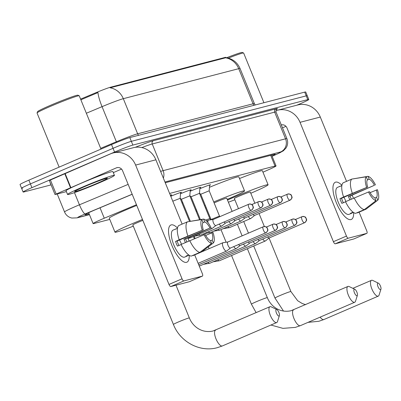 <?xml version="1.0" encoding="UTF-8"?>
<svg xmlns="http://www.w3.org/2000/svg" width="401" height="401" viewBox="0 0 401 401"><rect width="100%" height="100%" fill="white"/><g stroke="black" fill="none" stroke-linecap="round" stroke-linejoin="round"><path stroke-width="0.6" d="M199.848 188.741A8.1 0.411 -22.2 0 1 200.254 188.565A8.1 0.411 -22.2 0 1 210.545 184.776A8.1 0.411 -22.2 0 1 209.593 185.392M190.169 191.257A8.1 0.411 -22.2 0 1 190.575 191.082A8.1 0.411 -22.2 0 1 200.866 187.292A8.1 0.411 -22.2 0 1 199.914 187.909M180.49 193.773A8.1 0.411 -22.2 0 1 180.891 193.598A8.1 0.411 -22.2 0 1 191.187 189.813A8.1 0.411 -22.2 0 1 190.234 190.425M170.811 196.29A8.1 0.411 -22.2 0 1 171.212 196.114A8.1 0.411 -22.2 0 1 181.508 192.33A8.1 0.411 -22.2 0 1 180.555 192.941M170.335 195.197A8.1 0.411 -22.2 0 1 171.828 194.846A8.1 0.411 -22.2 0 1 170.876 195.457M136.455 204.721L104.275 218.214A15.188 0.767 157.8 0 0 101.929 219.212A15.188 0.767 157.8 0 0 93.112 223.588A15.188 0.767 157.8 0 0 94.12 223.467L109.764 219.402M224.951 57.468L225.136 57.924L225.522 57.799A17.719 16.551 75.4 0 1 238.72 68.676A20.25 1.023 157.8 0 1 240.064 68.516C237.307 62.361 232.605 58.736 225.963 57.639L225.858 57.358A13.669 0.692 157.8 0 0 224.951 57.468L110.45 87.238A13.669 0.692 157.8 0 0 96.1 92.621L80.591 99.127M262.971 172.199L269.412 169.342A15.188 0.767 157.8 0 0 276.043 165.924A15.188 0.767 157.8 0 0 275.036 166.044L169.618 193.447M51.087 184.891L24.115 191.904A15.188 0.767 -22.2 0 1 23.108 192.019A15.188 0.767 -22.2 0 1 31.925 187.648L114.581 152.059A15.188 0.767 -22.2 0 1 132.871 145.077L307.773 99.603L306.244 95.859A15.188 0.767 -22.2 0 1 307.251 95.739A15.188 0.767 -22.2 0 0 306.244 95.859L131.343 141.332L306.244 95.859L304.715 92.115A15.188 0.767 -22.2 0 1 305.722 91.994L308.78 99.483A15.188 0.767 -22.2 0 1 299.963 103.859L296.85 105.197M114.581 152.059L113.052 148.315A15.188 0.767 -22.2 0 1 131.343 141.332A15.188 0.767 -22.2 0 0 113.052 148.315L30.396 183.904L113.052 148.315L111.523 144.571A15.188 0.767 -22.2 0 1 129.814 137.588L304.715 92.115M22.586 188.159A15.188 0.767 -22.2 0 1 21.579 188.275A15.188 0.767 -22.2 0 1 30.396 183.904A15.188 0.767 -22.2 0 0 21.579 188.275L20.05 184.53A15.188 0.767 -22.2 0 1 28.867 180.154L111.523 144.571M225.136 57.924L110.115 87.804A17.719 16.551 -104.6 0 1 123.313 98.681A20.25 1.023 157.8 0 0 102.054 106.661A17.719 3.283 -112.7 0 1 97.969 92.561L80.867 99.804M132.2 194.295L96.325 209.337A15.188 0.767 157.8 0 0 93.979 210.335A15.188 0.767 157.8 0 0 85.162 214.71A15.188 0.767 157.8 0 0 86.17 214.59L89.127 213.823M307.773 99.603A15.188 0.767 -22.2 0 1 308.78 99.483M272.048 156.134A15.188 0.767 157.8 0 0 275.221 154.3A15.188 0.767 157.8 0 0 274.209 154.42L165.252 182.751M186.52 262.329A20.25 7.148 -113.3 0 1 180.65 259.527A20.25 7.148 -113.3 0 1 168.525 231.377A20.25 7.148 -113.3 0 1 171.237 224.881A20.25 7.148 -113.3 0 1 177.483 228.054A20.25 7.148 -113.3 0 0 171.237 224.881A20.25 7.148 -113.3 0 0 170.871 225.006A20.25 7.148 -113.3 0 0 172.099 245.928A20.25 7.148 -113.3 0 0 186.52 262.329A20.25 7.148 -113.3 0 0 189.212 255.307A20.25 7.148 -113.3 0 1 186.886 262.204A20.25 7.148 -113.3 0 1 186.52 262.329M66.396 191.618L55.027 194.55L49.298 180.51L110.581 153.839A20.25 18.917 75.4 0 1 113.122 152.966A20.25 18.917 75.4 0 1 135.618 165.072L182.039 278.82A2.531 0.892 66.7 0 0 183.869 280.931L170.816 286.55A2.531 0.892 -113.3 0 1 168.991 284.439L122.571 170.691A5.063 4.732 -104.6 0 0 116.947 167.663A5.063 4.732 -104.6 0 0 116.31 167.884L55.027 194.55M113.122 152.966L133.393 147.698A20.25 18.917 75.4 0 1 155.889 159.804L182.129 224.104M189.427 281.697A2.531 0.892 -113.3 0 1 189.382 281.723A2.531 0.892 -113.3 0 1 189.337 281.738L202.39 276.119L183.869 280.931M202.39 276.119A2.531 0.892 66.7 0 0 202.435 276.104A2.531 0.892 66.7 0 0 202.31 273.547L194.696 254.896M187.753 237.883L189.031 241.011M189.337 281.738L170.816 286.55M121.548 169.087L113.318 172.625M211.588 243.412L210.415 240.535A10.125 3.574 -113.3 0 1 205.162 234.465L204.089 234.74A13.163 4.647 -113.3 0 0 211.588 243.412L199.898 252.359L191.197 256.104A16.707 5.9 -113.3 0 1 181.097 244.43L204.089 234.74M203.252 229.783L179.182 239.748A16.707 5.9 -113.3 0 1 178.736 225.568L187.432 221.818L201.843 219.527L203.016 222.405A10.125 3.574 -113.3 0 0 203.252 229.783L177.152 241.021A10.125 3.574 66.7 0 0 178.946 245.477M188.956 255.136L187.818 255.627A14.682 5.183 -113.3 0 1 187.292 255.963A14.682 5.183 -113.3 0 1 187.026 256.054A14.682 5.183 -113.3 0 1 186.069 256.079L188.696 254.951M187.292 255.963L184.686 257.086A14.682 5.183 -113.3 0 1 184.42 257.181A14.682 5.183 -113.3 0 1 173.964 245.287A14.682 5.183 -113.3 0 1 173.072 230.119L175.683 228.996A14.682 5.183 -113.3 0 1 175.949 228.906A14.682 5.183 -113.3 0 1 176.29 228.851M186.866 241.943A14.682 5.183 -113.3 0 0 185.523 238.841L199.282 233.041L210.019 228.024L183.919 239.262A10.125 3.574 66.7 0 1 185.372 242.585M179.182 239.748L175.543 241.437A14.682 5.183 -113.3 0 0 177.453 246.119L181.142 244.53M192.841 255.397L192.941 255.648L201.643 251.903L213.337 242.961L212.164 240.079L210.52 240.785M187.884 236.004A16.707 5.9 -113.3 0 1 187.432 221.818M202.781 222.806L204.766 221.948L203.588 219.071L188.535 221.643M202.174 230.059A13.163 4.647 -113.3 0 1 201.843 219.527M203.588 219.071A13.163 4.647 -113.3 0 1 211.091 227.743M205.668 235.397L213.001 232.425A13.163 4.647 -113.3 0 1 213.337 242.961M204.766 221.948A10.125 3.574 -113.3 0 1 210.019 228.024M211.928 232.705A10.125 3.574 -113.3 0 1 212.164 240.079M175.683 228.996A14.682 5.183 -113.3 0 0 175.157 229.337L177.427 228.359M199.898 252.359A16.707 5.9 -113.3 0 1 189.793 240.685M179.493 240.009A10.125 3.574 -113.3 0 1 181.458 244.274M187.818 255.627L187.713 255.372M177.152 241.021L175.543 241.437M185.523 238.841L183.919 239.262M59.132 167.127L37.047 113.007A22.782 1.153 -22.2 0 1 37.052 112.942L37.609 111.628A21.769 1.103 -22.2 0 1 50.245 105.418A21.769 1.103 -22.2 0 1 77.864 95.197L79.182 95.749A22.782 1.153 -22.2 0 1 79.228 95.794L100.987 149.107M37.052 112.942A22.782 1.153 -22.2 0 1 50.275 106.445A22.782 1.153 -22.2 0 1 79.182 95.749M99.729 182.64A25.313 1.278 -22.2 0 1 67.558 194.475A25.313 1.278 -22.2 0 1 82.26 187.187A25.313 1.278 -22.2 0 1 114.43 175.352A25.313 1.278 -22.2 0 1 99.729 182.64M67.558 194.475L66.03 190.731A25.313 1.278 -22.2 0 1 80.731 183.442A25.313 1.278 -22.2 0 1 112.902 171.608L114.43 175.352M84.882 186.505A17.719 0.897 -22.2 0 1 107.363 178.184A17.719 0.897 -22.2 0 1 97.112 183.322A17.719 0.897 -22.2 0 1 74.596 191.558A17.719 0.897 -22.2 0 1 84.882 186.505M279.006 316.033A3.544 1.253 66.7 0 0 279.402 315.587A3.544 1.253 66.7 0 0 278.815 312.264A3.544 1.253 66.7 0 0 276.805 309.557A3.544 1.253 66.7 0 0 276.329 309.482A3.544 1.253 66.7 0 0 276.444 313.076A3.544 1.253 66.7 0 0 279.006 316.033M279.402 315.587L277.522 321.497A8.606 3.038 -113.3 0 1 276.72 322.534A8.606 3.038 -113.3 0 1 276.565 322.589A8.606 3.038 -113.3 0 1 270.439 315.617A8.606 3.038 -113.3 0 1 269.913 306.725A8.606 3.038 -113.3 0 1 270.073 306.675A8.606 3.038 -113.3 0 1 271.221 306.855L276.805 309.557M142.846 220.38A8.606 0.436 157.8 0 0 137.794 222.45A8.606 0.436 157.8 0 0 132.796 224.931L173.412 324.449C180.134 341.933 199.954 352.574 217.287 347.682L222.344 345.948A8.606 3.038 66.7 0 0 222.49 345.873M133.302 226.169A27.844 1.409 -22.2 0 1 114.987 232.199A27.844 1.409 -22.2 0 1 131.157 224.179A27.844 1.409 -22.2 0 1 142.475 219.467M114.987 232.199L109.257 218.154A27.844 1.409 -22.2 0 1 125.428 210.134A27.844 1.409 -22.2 0 1 136.746 205.422M357.005 295.753A3.544 1.253 66.7 0 0 357.396 295.306A3.544 1.253 66.7 0 0 356.815 291.983A3.544 1.253 66.7 0 0 354.8 289.276A3.544 1.253 66.7 0 0 354.329 289.201A3.544 1.253 66.7 0 0 354.444 292.795A3.544 1.253 66.7 0 0 357.005 295.753M357.396 295.306L355.522 301.216A8.606 3.038 -113.3 0 1 354.72 302.254A8.606 3.038 -113.3 0 1 354.564 302.309A8.606 3.038 -113.3 0 1 348.434 295.337A8.606 3.038 -113.3 0 1 347.913 286.449A8.606 3.038 -113.3 0 1 348.068 286.394A8.606 3.038 -113.3 0 1 349.216 286.58L354.8 289.276M232.124 211.362L226.73 198.149A8.606 0.436 157.8 0 0 215.793 202.174A8.606 0.436 157.8 0 0 214.119 202.906M213.733 201.954A27.844 1.409 -22.2 0 1 244.54 190.881A27.844 1.409 -22.2 0 1 228.375 198.901A27.844 1.409 -22.2 0 1 227.237 199.387M206.279 207.808A27.844 1.409 -22.2 0 1 205.528 208.089M196.911 211.096A27.844 1.409 -22.2 0 1 196.144 211.332M195.653 210.129A27.844 1.409 -22.2 0 1 196.365 209.758M204.625 205.878A27.844 1.409 -22.2 0 1 205.357 205.553M209.447 187.307A27.844 1.409 -22.2 0 1 238.811 176.836L244.54 190.881M380.554 289.632A3.544 1.253 66.7 0 0 380.95 289.181A3.544 1.253 66.7 0 0 380.369 285.858A3.544 1.253 66.7 0 0 378.354 283.156A3.544 1.253 66.7 0 0 377.882 283.076A3.544 1.253 66.7 0 0 377.998 286.675A3.544 1.253 66.7 0 0 380.554 289.632M380.95 289.181L379.075 295.096A8.606 3.038 -113.3 0 1 378.273 296.133A8.606 3.038 -113.3 0 1 378.118 296.184A8.606 3.038 -113.3 0 1 371.988 289.216A8.606 3.038 -113.3 0 1 371.466 280.324A8.606 3.038 -113.3 0 1 371.622 280.269A8.606 3.038 -113.3 0 1 372.77 280.454L378.354 283.156M254.856 203.227L250.284 192.024A8.606 0.436 157.8 0 0 239.347 196.049A8.606 0.436 157.8 0 0 234.349 198.53L238.47 208.63M227.507 200.054A27.844 1.409 -22.2 0 1 232.705 197.773A27.844 1.409 -22.2 0 1 268.094 184.756A27.844 1.409 -22.2 0 1 251.928 192.776A27.844 1.409 -22.2 0 1 250.79 193.267M234.856 199.768A27.844 1.409 -22.2 0 1 228.395 202.219M239.502 178.535A27.844 1.409 -22.2 0 1 262.364 170.716L268.094 184.756M223.106 242.67A4.556 1.609 66.7 0 0 223.041 242.685A4.556 1.609 66.7 0 0 222.961 242.71A4.556 1.609 66.7 0 0 223.192 247.307A4.556 1.609 66.7 0 0 226.48 251.111A4.556 1.609 66.7 0 0 226.565 251.081A4.556 1.609 66.7 0 0 226.695 251.001L230.465 248.024A3.288 1.163 66.7 0 1 230.415 248.044A3.288 1.163 66.7 0 1 230.354 248.064A3.288 1.163 66.7 0 1 227.979 245.317A3.288 1.163 66.7 0 1 227.813 242.004A3.288 1.163 66.7 0 1 227.868 241.978L223.106 242.67M233.783 246.595A4.556 1.609 66.7 0 0 236.159 248.595A4.556 1.609 66.7 0 0 236.244 248.565A4.556 1.609 66.7 0 0 236.374 248.485L240.144 245.507A3.288 1.163 66.7 0 1 240.094 245.527A3.288 1.163 66.7 0 1 240.034 245.547A3.288 1.163 66.7 0 1 238.595 244.525M243.462 244.079A4.556 1.609 66.7 0 0 245.843 246.074A4.556 1.609 66.7 0 0 245.923 246.049A4.556 1.609 66.7 0 0 246.054 245.968L249.823 242.991A3.288 1.163 66.7 0 1 249.773 243.011A3.288 1.163 66.7 0 1 249.713 243.031A3.288 1.163 66.7 0 1 248.274 242.009M253.141 241.562A4.556 1.609 66.7 0 0 255.522 243.557A4.556 1.609 66.7 0 0 255.602 243.532A4.556 1.609 66.7 0 0 255.733 243.452L259.502 240.475A3.288 1.163 66.7 0 1 259.452 240.495A3.288 1.163 66.7 0 1 259.392 240.515A3.288 1.163 66.7 0 1 257.953 239.487M182.756 202.64L182.024 202.976M262.82 239.046A4.556 1.609 66.7 0 0 265.201 241.041A4.556 1.609 66.7 0 0 265.282 241.016A4.556 1.609 66.7 0 0 265.412 240.936L269.181 237.958M267.632 236.971A3.288 1.163 66.7 0 0 269.071 237.999A3.288 1.163 66.7 0 0 269.131 237.978A3.288 1.163 66.7 0 0 269.186 237.948M213.317 219.457L208.565 220.149A4.556 1.609 66.7 0 0 208.5 220.164A4.556 1.609 66.7 0 0 208.415 220.189A4.556 1.609 66.7 0 0 208.009 222.685M210.615 227.958A4.556 1.609 66.7 0 0 211.939 228.59A4.556 1.609 66.7 0 0 212.019 228.56A4.556 1.609 66.7 0 0 212.149 228.48L215.918 225.502M213.327 219.462A3.288 1.163 66.7 0 0 213.267 219.482A3.288 1.163 66.7 0 0 213.432 222.796A3.288 1.163 66.7 0 0 215.808 225.547A3.288 1.163 66.7 0 0 215.868 225.522A3.288 1.163 66.7 0 0 215.923 225.497M180.59 192.5L180.139 198.35L172.776 201.182M219.237 224.074A4.556 1.609 66.7 0 0 221.618 226.074A4.556 1.609 66.7 0 0 221.698 226.044A4.556 1.609 66.7 0 0 221.833 225.963L225.598 222.986M224.049 222.004A3.288 1.163 66.7 0 0 225.487 223.026A3.288 1.163 66.7 0 0 225.547 223.006A3.288 1.163 66.7 0 0 225.603 222.981M190.269 189.984L189.818 195.833L181.382 199.277L180.149 198.199M228.916 221.558A4.556 1.609 66.7 0 0 231.297 223.557A4.556 1.609 66.7 0 0 231.377 223.527A4.556 1.609 66.7 0 0 231.512 223.447L235.282 220.47M233.733 219.487A3.288 1.163 66.7 0 0 235.171 220.51A3.288 1.163 66.7 0 0 235.227 220.49A3.288 1.163 66.7 0 0 235.287 220.46M199.498 193.322L191.066 196.761M238.6 219.041A4.556 1.609 66.7 0 0 240.976 221.036A4.556 1.609 66.7 0 0 241.061 221.011A4.556 1.609 66.7 0 0 241.191 220.931L244.961 217.954A3.288 1.163 66.7 0 1 244.911 217.974A3.288 1.163 66.7 0 1 244.851 217.994A3.288 1.163 66.7 0 1 243.412 216.971M209.628 184.946L209.177 190.801L200.746 194.244L199.508 193.167M248.279 216.525A4.556 1.609 66.7 0 0 250.655 218.52A4.556 1.609 66.7 0 0 250.74 218.495A4.556 1.609 66.7 0 0 250.871 218.415L254.64 215.437A3.288 1.163 66.7 0 1 254.59 215.457A3.288 1.163 66.7 0 1 254.53 215.477A3.288 1.163 66.7 0 1 253.091 214.45M350.935 219.583A20.25 7.148 -113.3 0 1 345.066 216.781A20.25 7.148 -113.3 0 1 332.94 188.625A20.25 7.148 -113.3 0 1 335.652 182.134A20.25 7.148 -113.3 0 1 341.898 185.307A20.25 7.148 -113.3 0 0 335.652 182.134A20.25 7.148 -113.3 0 0 335.286 182.26A20.25 7.148 -113.3 0 0 336.514 203.182A20.25 7.148 -113.3 0 0 350.935 219.583A20.25 7.148 -113.3 0 0 353.632 212.555A20.25 7.148 -113.3 0 1 351.301 219.457A20.25 7.148 -113.3 0 1 350.935 219.583M275.848 110.751A20.25 18.917 75.4 0 1 277.542 110.22A20.25 18.917 75.4 0 1 300.038 122.325L346.454 236.074A2.531 0.892 66.7 0 0 348.284 238.184L335.236 243.803A2.531 0.892 -113.3 0 1 333.406 241.693L286.986 127.944A5.063 4.732 -104.6 0 0 281.362 124.917A5.063 4.732 -104.6 0 0 281.302 124.932M277.542 110.22L297.808 104.952A20.25 18.917 75.4 0 1 320.304 117.057L346.544 181.357M353.842 238.951A2.531 0.892 -113.3 0 1 353.802 238.971A2.531 0.892 -113.3 0 1 353.752 238.991L366.805 233.372L348.284 238.184M366.805 233.372A2.531 0.892 66.7 0 0 366.85 233.352A2.531 0.892 66.7 0 0 366.725 230.801L359.111 212.149M352.168 195.137L353.446 198.264M353.752 238.991L335.236 243.803M285.963 126.335L282.484 127.834M376.008 200.665L374.83 197.788A10.125 3.574 -113.3 0 1 369.577 191.713L368.504 191.994A13.163 4.647 -113.3 0 0 376.008 200.665L364.314 209.613L355.612 213.357A16.707 5.9 -113.3 0 1 345.512 201.683L368.504 191.994M367.667 187.036L343.602 197.001A16.707 5.9 -113.3 0 1 343.151 182.821L351.852 179.072L366.258 176.781L367.431 179.658A10.125 3.574 -113.3 0 0 367.667 187.036L341.567 198.274A10.125 3.574 66.7 0 0 343.361 202.731M353.371 212.39L352.233 212.876A14.682 5.183 -113.3 0 1 351.712 213.217A14.682 5.183 -113.3 0 1 351.441 213.307A14.682 5.183 -113.3 0 1 350.489 213.332L353.111 212.204M351.712 213.217L349.101 214.34A14.682 5.183 -113.3 0 1 348.835 214.43A14.682 5.183 -113.3 0 1 338.379 202.54A14.682 5.183 -113.3 0 1 337.487 187.372L340.098 186.249A14.682 5.183 -113.3 0 1 340.364 186.159A14.682 5.183 -113.3 0 1 340.705 186.104M351.281 199.197A14.682 5.183 -113.3 0 0 349.938 196.094L374.434 185.277L348.334 196.515A10.125 3.574 66.7 0 1 349.792 199.838M343.602 197.001L339.958 198.69A14.682 5.183 -113.3 0 0 341.868 203.372L345.557 201.783M357.256 212.65L357.361 212.901L366.058 209.157L377.752 200.209L376.579 197.332L374.935 198.039M352.299 193.257A16.707 5.9 -113.3 0 1 351.852 179.072M367.196 180.059L369.181 179.202L368.003 176.325L352.95 178.896M366.594 187.312A13.163 4.647 -113.3 0 1 366.258 176.781M368.003 176.325A13.163 4.647 -113.3 0 1 375.506 184.996M370.083 192.65L377.416 189.678A13.163 4.647 -113.3 0 1 377.752 200.209M369.181 179.202A10.125 3.574 -113.3 0 1 374.434 185.277M376.344 189.954A10.125 3.574 -113.3 0 1 376.579 197.332M340.098 186.249A14.682 5.183 -113.3 0 0 339.572 186.59L341.842 185.613M364.314 209.613A16.707 5.9 -113.3 0 1 354.208 197.939M343.908 197.262A10.125 3.574 -113.3 0 1 345.878 201.528M352.233 212.876L352.133 212.625M341.567 198.274L339.958 198.69M349.938 196.094L348.334 196.515M228.314 58.11A22.782 1.153 -22.2 0 1 243.597 53.002A22.782 1.153 -22.2 0 1 243.648 53.047L263.918 102.721M226.64 57.739A21.769 1.103 -22.2 0 1 242.279 52.451L243.597 53.002M100.019 207.788L104.275 218.214M110.45 87.238L110.636 87.694M96.1 92.621L96.375 93.303M270.67 155.342L275.036 166.044M253.988 105.303A5.063 4.732 -104.6 0 1 253.046 103.784L238.72 68.676L123.313 98.681L137.643 133.789L253.046 103.784A20.25 1.023 -22.2 0 1 254.394 103.623L255.221 104.982M100.676 148.35L116.38 141.769L102.054 106.661L86.35 113.242M28.867 180.154L31.925 187.648M129.814 137.588L132.871 145.077M116.636 142.425A5.063 0.937 67.3 0 0 116.38 141.769A20.25 1.023 -22.2 0 1 137.643 133.789A5.063 4.732 -104.6 0 0 138.586 135.307M85.964 214.084L86.17 214.59M132.17 194.219L85.182 213.918A10.125 0.511 157.8 0 0 83.619 214.585A10.125 0.511 157.8 0 0 78.416 217.422L89.428 214.56M78.416 217.422A10.125 9.459 -104.6 0 1 77.142 217.858L71.794 218.054L70.255 217.588C67.584 216.495 65.679 214.62 64.546 211.964A20.25 1.023 -22.2 0 1 76.305 206.129A20.25 1.023 -22.2 0 1 79.433 204.801L74.461 192.62M50.706 183.959A22.782 1.153 -22.2 0 1 50.566 183.613M135.242 147.322A22.782 1.153 -22.2 0 1 153.448 140.691L275.883 108.856A22.782 1.153 -22.2 0 1 276.394 109.493M160.626 171.402A20.25 1.023 -22.2 0 1 163.117 170.651L152.23 143.969A20.25 1.023 157.8 0 0 141.854 147.573M85.182 213.918A10.125 1.88 -112.7 0 1 79.433 204.801L128.155 184.375M163.362 178.109A10.125 9.459 -104.6 0 0 163.117 170.651L285.552 138.816L274.665 112.135L152.23 143.969A2.531 2.366 75.4 0 1 153.448 140.691M272.104 156.265L276.926 154.124A10.125 0.511 157.8 0 0 280.675 151.924A10.125 9.459 -104.6 0 0 285.552 138.816A20.25 1.023 -22.2 0 1 286.9 138.656L276.013 111.974A20.25 1.023 157.8 0 0 274.665 112.135A2.531 2.366 75.4 0 1 275.883 108.856M280.675 151.924L164.951 182.009M272.109 156.28L277.211 154.019A10.125 5.163 -113.9 0 1 276.926 154.124M155.889 159.804L135.618 165.072M117.608 167.543L116.31 167.884M65.092 173.427L70.822 187.468M168.991 284.439L182.039 278.82M70.456 187.628L64.726 173.583M50.401 179.939L56.135 193.979M175.989 285.206L189.347 317.943A8.606 0.436 157.8 0 0 188.776 318.013A8.606 0.436 157.8 0 0 178.41 321.968A8.606 0.436 157.8 0 0 173.412 324.449M215.693 330.088A8.606 3.038 66.7 0 0 215.537 330.138A8.606 3.038 66.7 0 0 216.059 339.03A8.606 3.038 66.7 0 0 222.189 346.003A8.606 3.038 66.7 0 0 222.344 345.948L276.72 322.534M247.372 248.725L267.342 297.667A8.606 0.436 157.8 0 0 266.77 297.732A8.606 0.436 157.8 0 0 256.404 301.687A8.606 0.436 157.8 0 0 251.407 304.169L256.124 312.665M293.692 309.808A8.606 3.038 66.7 0 0 293.537 309.858A8.606 3.038 66.7 0 0 294.058 318.75A8.606 3.038 66.7 0 0 300.184 325.722A8.606 3.038 66.7 0 0 300.344 325.667A8.606 3.038 66.7 0 0 300.489 325.592M269.066 238.049L290.895 291.542A8.606 0.436 157.8 0 0 290.324 291.607A8.606 0.436 157.8 0 0 279.958 295.567A8.606 0.436 157.8 0 0 274.961 298.043L283.527 311.096M320.143 317.141A8.606 3.038 66.7 0 0 323.737 319.597A8.606 3.038 66.7 0 0 323.893 319.547A8.606 3.038 66.7 0 0 324.038 319.467M265.763 232.821A3.288 3.073 75.4 0 0 267.352 228.56A3.288 3.073 -104.6 0 0 263.282 226.735A3.288 1.163 66.7 0 0 263.221 226.755A3.288 1.163 66.7 0 0 263.422 230.154A3.288 1.163 66.7 0 0 265.763 232.821A3.288 1.163 66.7 0 0 265.823 232.801A3.288 1.163 66.7 0 0 265.898 232.76M275.442 230.304A3.288 3.073 75.4 0 0 277.031 226.044A3.288 3.073 -104.6 0 0 272.961 224.219A3.288 1.163 66.7 0 0 272.901 224.239A3.288 1.163 66.7 0 0 273.101 227.638A3.288 1.163 66.7 0 0 275.442 230.304A3.288 1.163 66.7 0 0 275.502 230.284A3.288 1.163 66.7 0 0 275.577 230.239M285.126 227.788A3.288 3.073 75.4 0 0 286.71 223.527A3.288 3.073 -104.6 0 0 282.64 221.703A3.288 1.163 66.7 0 0 282.58 221.723A3.288 1.163 66.7 0 0 282.78 225.121A3.288 1.163 66.7 0 0 285.126 227.788A3.288 1.163 66.7 0 0 285.181 227.768A3.288 1.163 66.7 0 0 285.256 227.723M199.021 265.497A4.556 1.609 66.7 0 0 199.989 265.818A4.556 1.609 66.7 0 0 200.074 265.788A4.556 1.609 66.7 0 0 200.149 265.748M199.272 266.104L200.074 265.788A4.556 1.609 66.7 0 0 200.084 265.783L245.923 246.049M294.805 225.272A3.288 3.073 75.4 0 0 296.389 221.011A3.288 3.073 -104.6 0 0 292.319 219.187A3.288 1.163 66.7 0 0 292.259 219.207A3.288 1.163 66.7 0 0 292.459 222.605A3.288 1.163 66.7 0 0 294.805 225.272A3.288 1.163 66.7 0 0 294.865 225.247A3.288 1.163 66.7 0 0 294.935 225.207M208.054 262.354A4.556 1.609 66.7 0 0 209.668 263.302A4.556 1.609 66.7 0 0 209.753 263.272A4.556 1.609 66.7 0 0 209.763 263.267A4.556 1.609 66.7 0 0 209.828 263.231M304.484 222.75A3.288 3.073 75.4 0 0 306.068 218.495A3.288 3.073 -104.6 0 0 301.998 216.665A3.288 1.163 66.7 0 0 301.938 216.685A3.288 1.163 66.7 0 0 302.138 220.089A3.288 1.163 66.7 0 0 304.484 222.75A3.288 1.163 66.7 0 0 304.544 222.73A3.288 1.163 66.7 0 0 304.615 222.69M217.733 259.838A4.556 1.609 66.7 0 0 219.347 260.785A4.556 1.609 66.7 0 0 219.432 260.755A4.556 1.609 66.7 0 0 219.442 260.75A4.556 1.609 66.7 0 0 219.507 260.715M251.221 210.299A3.288 3.073 75.4 0 0 252.805 206.039A3.288 3.073 -104.6 0 0 248.735 204.214A3.288 1.163 66.7 0 0 248.675 204.234A3.288 1.163 66.7 0 0 248.876 207.633A3.288 1.163 66.7 0 0 251.221 210.299A3.288 1.163 66.7 0 0 251.282 210.279A3.288 1.163 66.7 0 0 251.352 210.239M189.533 237.116A4.556 1.609 66.7 0 0 190.796 237.693A4.556 1.609 66.7 0 0 190.876 237.663A4.556 1.609 66.7 0 0 190.891 237.658A4.556 1.609 66.7 0 0 190.956 237.623M260.901 207.783A3.288 3.073 75.4 0 0 262.485 203.523A3.288 3.073 -104.6 0 0 258.414 201.698A3.288 1.163 66.7 0 0 258.359 201.718A3.288 1.163 66.7 0 0 258.555 205.117A3.288 1.163 66.7 0 0 260.901 207.783A3.288 1.163 66.7 0 0 260.961 207.763A3.288 1.163 66.7 0 0 261.031 207.723M198.856 234.229A4.556 1.609 66.7 0 0 200.475 235.176A4.556 1.609 66.7 0 0 200.555 235.146A4.556 1.609 66.7 0 0 200.57 235.141A4.556 1.609 66.7 0 0 200.635 235.106M270.58 205.267A3.288 3.073 75.4 0 0 272.164 201.006A3.288 3.073 -104.6 0 0 268.099 199.182A3.288 1.163 66.7 0 0 268.038 199.202A3.288 1.163 66.7 0 0 268.239 202.6A3.288 1.163 66.7 0 0 270.58 205.267A3.288 1.163 66.7 0 0 270.64 205.247A3.288 1.163 66.7 0 0 270.715 205.202M208.535 231.713A4.556 1.609 66.7 0 0 210.154 232.66A4.556 1.609 66.7 0 0 210.239 232.63A4.556 1.609 66.7 0 0 210.249 232.625A4.556 1.609 66.7 0 0 210.314 232.59M280.259 202.751A3.288 3.073 75.4 0 0 281.848 198.49A3.288 3.073 -104.6 0 0 277.778 196.665A3.288 1.163 66.7 0 0 277.718 196.685A3.288 1.163 66.7 0 0 277.918 200.084A3.288 1.163 66.7 0 0 280.259 202.751A3.288 1.163 66.7 0 0 280.319 202.726A3.288 1.163 66.7 0 0 280.394 202.685M218.219 229.197A4.556 1.609 66.7 0 0 219.833 230.144A4.556 1.609 66.7 0 0 219.918 230.114A4.556 1.609 66.7 0 0 219.928 230.109A4.556 1.609 66.7 0 0 219.994 230.074M199.949 187.462L199.498 193.317L209.813 218.59L205.533 220.089M289.938 200.229A3.288 3.073 75.4 0 0 291.527 195.974A3.288 3.073 -104.6 0 0 287.457 194.144A3.288 1.163 66.7 0 0 287.397 194.169A3.288 1.163 66.7 0 0 287.597 197.568A3.288 1.163 66.7 0 0 289.938 200.229A3.288 1.163 66.7 0 0 289.998 200.209A3.288 1.163 66.7 0 0 290.073 200.169M209.177 190.796L219.492 216.074L211.056 219.517L200.741 194.239M227.898 226.675A4.556 1.609 66.7 0 0 229.512 227.623A4.556 1.609 66.7 0 0 229.598 227.598A4.556 1.609 66.7 0 0 229.608 227.593A4.556 1.609 66.7 0 0 229.673 227.557M320.304 117.057L300.038 122.325M282.023 124.796L281.317 124.982M333.406 241.693L346.454 236.074M88.671 212.71L93.112 223.588M271.627 155.092L276.043 165.924M240.064 68.516L254.394 103.623M23.108 192.019L21.579 188.275M64.546 211.964L57.218 194.004M276.013 111.974C276.073 109.779 276.254 108.902 276.545 109.348M277.211 154.019L283.296 150.866L285.988 148.074L286.76 146.661C287.898 144.014 287.948 141.347 286.9 138.656M77.142 217.858L89.468 214.655M189.382 281.723L202.435 276.104M269.913 306.725L212.956 331.025C202.099 333.487 192.831 326.8 189.347 317.943M270.931 325.026L282.956 328.364L295.286 327.401L300.344 325.667L354.72 302.254M347.913 286.449L290.956 310.745C280.093 313.211 270.825 306.519 267.342 297.667M220.996 229.648L226.134 242.229M231.562 255.532L251.407 304.169M237.382 224.244L242.114 235.843M308.028 322.359L318.84 321.281L323.893 319.547L378.273 296.133M243.728 221.512L248.46 233.111M253.718 245.993L274.961 298.043M352.855 288.334L371.466 280.324M290.895 291.542L297.632 300.69L302.199 303.507L305.587 304.67M259.061 213.532L264.349 226.49M227.813 242.004L263.693 226.59C268.189 226.851 266.459 227.743 267.472 228.319C267.447 229.648 269.231 229.803 265.823 232.801L230.415 248.044M198.134 263.322L226.565 251.081M201.683 251.873L222.961 242.71M266.364 227.051L273.377 224.074C277.873 224.334 276.139 225.227 277.151 225.798C277.126 227.131 278.916 227.287 275.502 230.284L240.094 245.527M198.706 264.725L236.244 248.565M276.048 224.535L283.056 221.558C287.552 221.818 285.818 222.71 286.83 223.282C286.81 224.615 288.595 224.771 285.181 227.768L249.773 243.011M285.728 222.019L292.735 219.041C297.231 219.302 295.497 220.194 296.509 220.766C296.489 222.099 298.274 222.254 294.865 225.247L259.452 240.495M203.462 264.329L209.753 263.272L255.602 243.532M193.447 236.555L194.355 238.785M295.407 219.502L302.414 216.525C306.91 216.786 305.176 217.678 306.189 218.249C306.169 219.583 307.953 219.738 304.544 222.73L269.131 237.978M194.184 236.239L195.097 238.48M213.142 261.813L219.432 260.755L265.282 241.016M203.127 234.039L203.513 234.981M208.33 246.79L209.101 248.68M213.267 219.482L249.151 204.069C253.648 204.33 251.913 205.222 252.926 205.798C252.906 207.127 254.69 207.282 251.282 210.279L215.868 225.522M212.019 228.56L190.876 237.663L188.019 238.53M170.806 196.36L170.911 195.016M206.545 220.996L208.415 220.189M251.823 204.53L258.83 201.553C263.327 201.813 261.597 202.705 262.605 203.277C262.585 204.61 264.369 204.766 260.961 207.763L225.547 223.006M221.698 226.044L200.555 235.146L194.269 236.204M180.139 198.35L189.508 221.312M261.502 202.014L268.51 199.036C273.006 199.297 271.276 200.189 272.289 200.761C272.264 202.094 274.048 202.249 270.64 205.247L235.227 220.49M181.382 199.272L190.32 221.182M231.377 223.527L210.239 232.63L203.949 233.688M189.818 195.828L199.563 219.713M271.181 199.498L278.189 196.52C282.685 196.781 280.956 197.673 281.968 198.244C281.943 199.578 283.728 199.733 280.319 202.726L244.911 217.974M200.375 219.583L191.061 196.756L189.828 195.683M241.061 221.011L219.918 230.114L213.628 231.171M210.52 219.863L209.813 218.59M280.86 196.981L287.868 194.004C292.364 194.264 290.635 195.157 291.647 195.728C291.622 197.061 293.407 197.217 289.998 200.209L254.59 215.457M250.74 218.495L229.598 227.598L223.307 228.655M211.162 219.773L211.056 219.517M219.778 216.675L219.492 216.074M353.802 238.971L366.85 233.352"/></g></svg>
